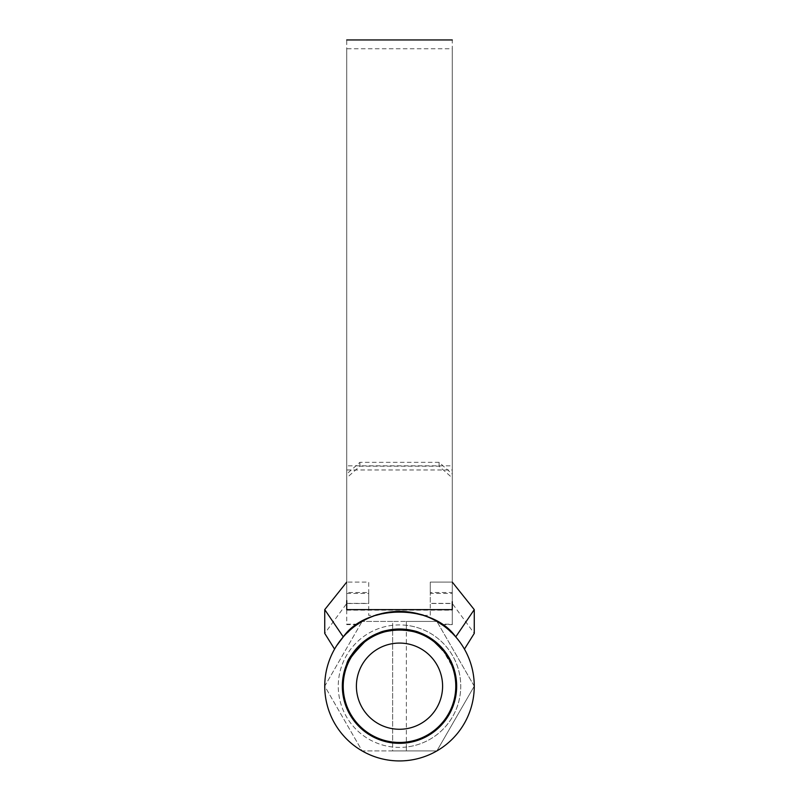 <?xml version="1.0" encoding="UTF-8"?>
<svg xmlns="http://www.w3.org/2000/svg" width="799" height="799" viewBox="0 0 799 799"><rect width="100%" height="100%" fill="white"/><g stroke="black" fill="none" stroke-linecap="round" stroke-linejoin="round"><path stroke-width="0.6" stroke-dasharray="4 3" d="M442.966 649.038L435.805 642.006A57.168 57.168 0 0 1 456.668 686.171A57.168 57.168 0 0 0 399.5 629.003A57.168 57.168 0 0 0 342.332 686.171A57.168 57.168 0 0 0 399.5 743.33A57.168 57.168 0 0 0 456.668 686.171A57.168 57.168 0 0 0 399.5 629.003A57.168 57.168 0 0 0 342.332 686.171A57.168 57.168 0 0 0 399.5 743.33A57.168 57.168 0 0 0 456.668 686.171A57.168 57.168 0 0 1 399.5 743.33A57.168 57.168 0 0 1 363.195 642.006A57.168 57.168 0 0 1 435.805 642.006C445.992 652.134 451.475 659.525 452.274 664.179C453.682 667.784 453.682 667.784 452.274 664.179L452.274 666.576L443.006 650.446M324.744 686.171A74.756 74.756 0 0 0 399.5 760.928A74.756 74.756 0 0 0 474.256 686.171A74.756 74.756 0 0 0 399.5 611.405A74.756 74.756 0 0 0 324.744 686.171A74.756 74.756 0 0 0 399.5 760.928A74.756 74.756 0 0 0 474.256 686.171A74.756 74.756 0 0 0 399.5 611.405A74.756 74.756 0 0 0 324.744 686.171A74.756 74.756 0 0 1 399.5 611.405A74.756 74.756 0 0 1 474.256 686.171L436.883 750.91L362.117 750.91L324.744 686.171L362.117 621.422L324.744 686.171L362.117 750.91L392.629 750.91L392.629 621.422L362.117 621.422L436.883 621.422L406.371 621.422L406.371 750.91L436.883 750.91L474.256 686.171A74.756 74.756 0 0 1 399.5 760.928A74.756 74.756 0 0 1 324.744 686.171M392.629 625.317A61.233 61.233 0 0 0 338.267 686.171A61.233 61.233 0 0 0 399.5 747.405A61.233 61.233 0 0 0 460.733 686.171A61.233 61.233 0 0 0 399.5 624.928A61.233 61.233 0 0 0 338.267 686.171A61.233 61.233 0 0 0 392.629 747.015L392.629 750.91L406.371 750.91L406.371 747.015A61.233 61.233 0 0 0 406.371 625.317L406.371 621.422L392.629 621.422L392.629 747.015M343.21 686.171A56.29 56.29 0 0 0 399.5 742.451A56.29 56.29 0 0 0 455.79 686.171A56.29 56.29 0 0 0 399.5 629.882A56.29 56.29 0 0 0 343.21 686.171M474.256 686.171L436.883 621.422L474.256 686.171M406.371 625.317L406.371 747.015M435.805 642.006C417.567 624.968 381.433 624.968 363.195 642.006L364.594 642.006C352.399 654.481 346.446 662.671 346.726 666.576C346.117 668.274 346.117 668.274 346.726 666.576L346.726 664.179C345.318 667.784 345.318 667.784 346.726 664.179C347.485 659.574 352.978 652.184 363.195 642.006C381.433 624.968 417.567 624.968 435.805 642.006L434.406 642.006C446.591 654.461 452.544 662.651 452.274 666.576C452.883 668.274 452.883 668.274 452.274 666.576M346.726 593.567L346.726 48.749L452.274 48.749L452.274 601.667L452.274 39.95M346.726 469.972L452.274 469.972L452.274 465.827L346.726 465.827L346.726 602.076L346.726 39.95M357.083 624.608L346.726 624.608L346.726 474.027L346.726 477.882L359.92 466.187L439.08 466.187L452.274 477.882L452.274 474.027L439.08 462.331L359.92 462.331L346.726 474.027M346.726 602.076L346.726 477.882M346.726 610.166L452.274 610.166L452.274 477.882M452.274 610.166L452.274 474.027M452.274 465.827L452.274 592.488L430.281 592.488L430.281 603.365L452.274 603.365L452.274 49.957L452.274 609.627M359.92 466.187L359.92 462.331M439.08 462.331L439.08 466.187M346.726 465.827L346.726 600.578M399.57 611.405C362.496 614.371 358.941 625.547 357.732 624.169C358.901 625.567 362.506 614.391 399.5 611.405C436.594 614.421 440.059 625.557 441.268 624.169C440.089 625.557 436.494 614.401 399.57 611.405C362.496 614.371 358.941 625.547 357.732 624.169C358.901 625.567 362.506 614.391 399.5 611.405C436.594 614.421 440.059 625.557 441.268 624.169C440.089 625.557 436.494 614.401 399.57 611.405C417.458 613.402 425.438 614.721 423.51 615.37C425.438 614.721 417.438 613.392 399.5 611.405C381.552 613.402 373.552 614.721 375.49 615.37C373.582 614.711 381.602 613.382 399.56 611.405C417.458 613.402 425.438 614.721 423.51 615.37C425.438 614.721 417.438 613.392 399.5 611.405C381.552 613.402 373.552 614.721 375.49 615.37C373.582 614.711 381.602 613.382 399.56 611.405M452.274 469.972L452.274 624.608L441.917 624.608M452.274 592.488L452.274 624.169L441.268 624.169M346.726 633.217C349.533 633.857 353.508 616.009 399.11 611.415C445.163 615.57 449.487 633.897 452.274 633.217C449.497 633.907 445.193 615.58 399.11 611.415C353.478 616.019 349.523 633.867 346.726 633.217M399.41 611.405C437.183 614.481 440.688 626.046 441.917 624.608C440.728 626.076 437.173 614.501 399.5 611.405C361.787 614.521 358.332 626.046 357.083 624.608C358.322 626.036 361.807 614.531 399.41 611.405C437.183 614.481 440.688 626.046 441.917 624.608C440.728 626.076 437.173 614.501 399.5 611.405C361.787 614.521 358.332 626.046 357.083 624.608C358.322 626.036 361.807 614.531 399.41 611.405M423.51 615.37L430.281 615.37L430.281 593.437L452.274 593.437L452.274 603.365M346.726 603.365L368.719 603.365L368.719 592.488L346.726 592.488M346.726 593.437L368.719 593.437L368.719 615.37L375.49 615.37M368.719 593.437L368.719 582.101L346.726 582.101L324.744 609.627L343.27 636.903C366.312 603.844 432.688 603.844 455.73 636.903L474.256 609.627L452.274 582.101L430.281 582.101L430.281 603.495L430.281 592.488M452.274 582.101L452.274 603.495L452.274 582.101L430.281 582.101L430.281 593.437M368.719 592.488L368.719 603.495L368.719 582.101L346.726 582.101L346.726 603.495L346.726 582.101M324.744 609.627L324.744 633.397L346.726 603.495L368.719 603.495M334.571 649.118L336.619 645.742M474.256 609.627L474.256 633.397L452.274 603.495L430.281 603.495M434.406 642.006C416.539 626.106 382.461 626.106 364.594 642.006M419.085 633.397L421.492 633.397C420.414 633.847 419.964 630.291 399.41 629.003C379.016 630.341 378.606 633.837 377.508 633.397L379.915 633.397C380.913 633.727 381.193 631 399.27 629.882C417.697 630.89 418.107 633.767 419.085 633.397C420.903 632.848 414.351 631.679 399.45 629.882C384.609 631.689 378.097 632.858 379.915 633.397M357.732 624.169L346.726 624.169"/><path stroke-width="1.2" d="M356.404 686.171A43.096 43.096 0 0 0 399.5 729.267A43.096 43.096 0 0 0 442.596 686.171A43.096 43.096 0 0 0 399.5 643.075A43.096 43.096 0 0 0 356.404 686.171M443.006 650.446L434.406 642.006A56.29 56.29 0 0 1 399.5 742.451A56.29 56.29 0 0 1 364.594 642.006C352.389 654.491 346.436 662.681 346.726 666.576L346.726 664.179C345.318 667.784 345.318 667.784 346.726 664.179C347.525 659.525 353.008 652.134 363.195 642.006L364.594 642.006A56.29 56.29 0 0 1 434.406 642.006L435.805 642.006A57.168 57.168 0 0 0 342.332 686.171A57.168 57.168 0 0 0 399.5 743.33A57.168 57.168 0 0 0 435.805 642.006M452.274 666.576C452.883 668.274 452.883 668.274 452.274 666.576L452.274 664.179C453.682 667.784 453.682 667.784 452.274 664.179L442.966 649.038M324.744 686.171A74.756 74.756 0 0 0 399.5 760.928A74.756 74.756 0 0 0 474.256 686.171A74.756 74.756 0 0 0 399.5 611.405A74.756 74.756 0 0 0 324.744 686.171M346.726 601.667L346.726 609.078M452.274 601.667L452.274 609.078M346.726 600.578L346.726 609.627L452.274 609.627M464.429 649.118L474.256 633.397L474.256 609.627L455.73 636.903C467.465 652.863 467.465 652.863 455.73 636.903C467.465 652.863 467.465 652.863 455.73 636.903C432.688 603.844 366.312 603.844 343.27 636.903C331.535 652.863 331.535 652.863 343.27 636.903L324.744 609.627L346.726 582.101M474.256 609.627L452.274 582.101M334.571 649.118L324.744 633.397L324.744 609.627M336.619 645.742L343.27 636.903M346.726 666.576C346.117 668.274 346.117 668.274 346.726 666.576M434.406 642.006C416.539 626.106 382.461 626.106 364.594 642.006M377.508 633.397C378.766 633.717 379.405 630.291 399.36 629.003C419.525 630.211 420.244 633.737 421.492 633.397M346.726 39.95L452.274 39.95M453.323 666.895L452.723 667.854M345.677 666.895L346.277 667.854"/></g></svg>
